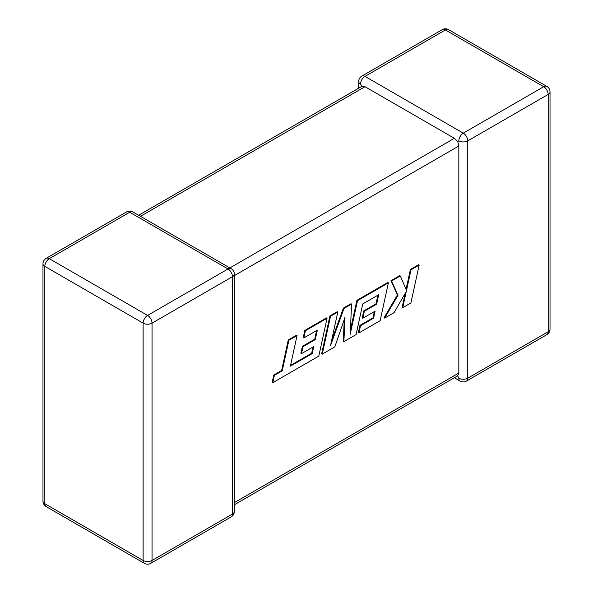 <?xml version="1.0" encoding="UTF-8"?>
<svg xmlns="http://www.w3.org/2000/svg" width="593" height="593" viewBox="0 0 593 593"><rect width="100%" height="100%" fill="white"/><g stroke="black" fill="none" stroke-linecap="round" stroke-linejoin="round"><path stroke-width="0.89" d="M458.826 140.875A6.308 3.64 -60 0 1 463.289 133.151L543.714 86.719L445.417 29.961L364.984 76.401L463.289 133.151A6.308 3.64 -120 0 1 467.751 140.875L467.751 378.193L548.177 331.754L548.177 94.443L467.751 140.875A6.308 3.64 0 0 1 458.826 140.875L457.714 141.519L458.826 146.026L234.324 275.641M358.676 88.209L358.676 81.545A6.308 3.64 180 0 0 360.529 84.124L362.026 86.274L364.984 86.697L454.364 138.302L457.714 141.519M454.364 377.748L460.131 381.077A6.308 3.64 -60 0 1 458.826 378.193L457.714 375.814L234.324 504.791M234.324 502.656L458.826 373.041L457.714 375.814M458.826 373.041L458.826 146.026M312.244 353.598L290.392 366.126L297.041 335.579L288.88 340.293L282.231 370.84L274.381 375.369L272.787 382.678L318.804 356.111L327.054 318.248L305.395 330.753L303.846 337.943L317.337 330.153L315.306 339.559L303.008 346.653L301.496 353.65L313.793 346.549L312.244 353.598L311.644 353.258L290.563 365.34M297.041 335.579L296.448 335.23L288.28 339.945L281.631 370.492L273.788 375.021L272.194 382.337L272.787 382.678M288.88 340.293L288.28 339.945M282.231 370.84L281.631 370.492M274.381 375.369L273.788 375.021M327.054 318.248L326.454 317.907L304.795 330.412L303.253 337.602L303.846 337.943M305.395 330.753L304.795 330.412M316.573 330.597L314.713 339.211L302.408 346.312L300.896 353.302L301.496 353.65M315.306 339.559L314.713 339.211M303.008 346.653L302.408 346.312M313.022 346.987L311.644 353.258M343.888 341.627L356.089 334.585L362.768 303.927L378.653 294.758L376.622 304.157L364.324 311.258L362.812 318.248L375.11 311.147L373.56 318.196L360.5 325.735L358.95 332.932L380.128 320.709L388.378 282.846L357.497 300.673L350.166 334.37L351.597 304.076L343.955 308.493L330.42 345.912L337.788 312.051L330.501 316.262L322.258 354.117L334.83 346.861L344.985 317.351L343.888 341.627L343.288 341.286L344.281 319.397M322.258 354.117L321.665 353.769L329.908 315.913L337.187 311.71L337.788 312.051M377.889 295.195L376.029 303.809L363.724 310.91L362.212 317.907L362.812 318.248M376.622 304.157L376.029 303.809M364.324 311.258L363.724 310.91M374.346 311.592L372.967 317.855L359.907 325.394L358.357 332.591L358.95 332.932M373.56 318.196L372.967 317.855M360.5 325.735L359.907 325.394M388.378 282.846L387.778 282.498L356.897 300.332L350.352 330.434M357.497 300.673L356.897 300.332M351.597 304.076L351.004 303.735L343.362 308.145L331.509 340.923M343.955 308.493L343.362 308.145M330.501 316.262L329.908 315.913M419.155 265.078L411.001 269.778L406.546 290.325L400.297 275.96L391.573 281L398.029 295.247L384.642 318.1L394.078 312.652L406.257 291.504L402.758 307.641L410.919 302.927L419.155 265.078L418.562 264.73L410.408 269.437L406.094 289.302M411.001 269.778L410.408 269.437M400.297 275.96L399.704 275.619L390.98 280.652L397.429 294.899L384.049 317.752L384.642 318.1M391.573 281L390.98 280.652M398.029 295.247L397.429 294.899M405.182 293.372L402.158 307.3L402.758 307.641M364.984 86.697L140.482 216.319M229.862 267.917L454.364 138.302M129.711 212.235L49.286 258.667L147.583 315.424L228.016 268.985L129.711 212.235A6.308 3.64 -120 0 0 126.561 211.923A6.308 6.308 0 0 1 132.869 211.923A6.308 3.64 120 0 0 129.711 212.235M232.471 276.709L152.045 323.148L152.045 560.459L232.471 514.027L232.471 276.709A6.308 3.64 -0 0 0 234.324 274.136A6.308 6.308 0 0 0 231.166 268.673A6.308 3.64 120 0 0 228.016 268.985A6.308 3.64 -120 0 1 232.471 276.709M46.128 506.6A6.308 3.64 120 0 1 44.823 503.709L143.121 560.459L143.121 323.148L44.823 266.39L44.823 503.709A6.308 3.64 180 0 1 42.978 501.137A6.308 6.308 0 0 0 46.128 506.6L144.425 563.35A6.308 6.308 0 0 0 150.733 563.35A6.308 3.64 -120 0 0 152.045 560.459A6.308 3.64 0 0 1 143.121 560.459A6.308 3.64 120 0 0 144.425 563.35M550.022 329.182A6.308 3.64 180 0 1 548.177 331.754A6.308 3.64 -120 0 1 546.872 334.645A6.308 6.308 0 0 0 550.022 329.182L550.022 91.863A6.308 6.308 0 0 0 546.872 86.4A6.308 3.64 -60 0 0 543.714 86.719A6.308 3.64 -120 0 1 548.177 94.443A6.308 3.64 0 0 0 550.022 91.863M460.131 381.077A6.308 6.308 0 0 0 466.439 381.077A6.308 3.64 -120 0 0 467.751 378.193A6.308 3.64 180 0 1 458.826 378.193M448.575 29.65A6.308 6.308 0 0 0 442.267 29.65A6.308 3.64 -120 0 1 445.417 29.961A6.308 3.64 -60 0 1 448.575 29.65L546.872 86.4M360.529 84.124A6.308 3.64 -60 0 1 364.984 76.401A6.308 3.64 -120 0 0 361.834 76.089L442.267 29.65M46.128 258.355A6.308 6.308 0 0 0 42.978 263.818A6.308 3.64 0 0 0 44.823 266.39A6.308 3.64 120 0 1 49.286 258.667A6.308 3.64 -120 0 0 46.128 258.355L126.561 211.923M234.324 511.455A6.308 3.64 180 0 1 232.471 514.027A6.308 3.64 -120 0 1 231.166 516.911A6.308 6.308 0 0 0 234.324 511.455L234.324 274.136M147.583 315.424A6.308 3.64 120 0 0 143.121 323.148A6.308 3.64 180 0 0 152.045 323.148A6.308 3.64 -120 0 0 147.583 315.424M299.109 361.137L298.509 360.796M466.439 381.077L546.872 334.645M361.834 76.089A6.308 6.308 0 0 0 358.676 81.545M42.978 263.818L42.978 501.137M132.869 211.923L231.166 268.673M150.733 563.35L231.166 516.911M362.026 86.274L138.636 215.252"/></g></svg>
